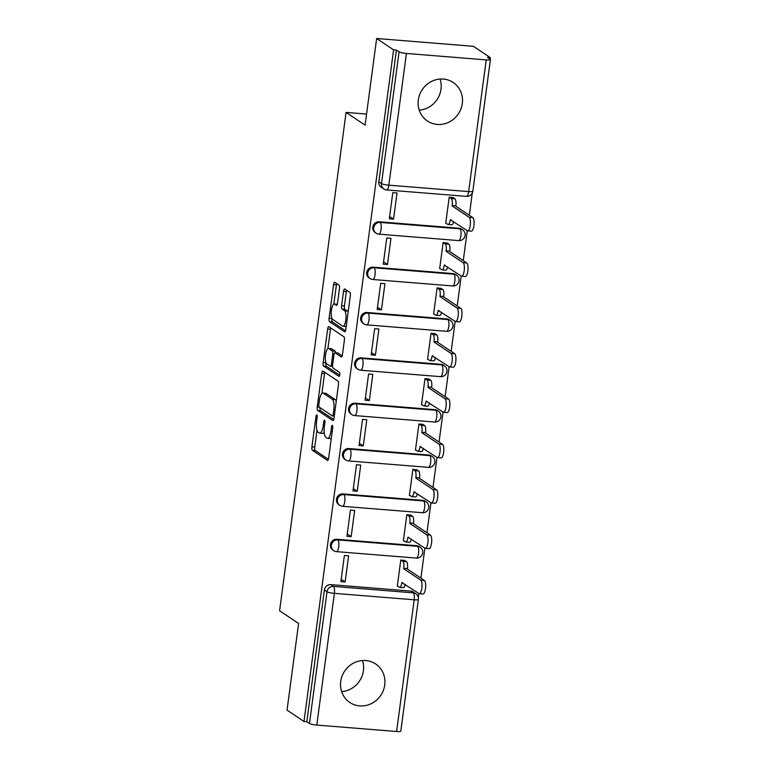<?xml version="1.0" encoding="UTF-8"?>
<svg xmlns="http://www.w3.org/2000/svg" width="770" height="770" viewBox="0 0 770 770"><rect width="100%" height="100%" fill="white"/><g stroke="black" fill="none" stroke-linecap="round" stroke-linejoin="round"><path stroke-width="1.16" d="M316.826 414.924A2.041 0.626 -85.4 0 0 316.73 414.886A2.041 0.626 -85.4 0 0 315.979 416.531L311.927 446.85A2.916 0.895 -85.4 0 0 312.389 450.267L327.442 460.354A2.916 0.895 -85.4 0 0 327.597 460.412A2.916 0.895 -85.4 0 0 328.665 458.063L332.707 427.735A2.041 0.626 -85.4 0 0 332.39 425.348A2.041 0.626 -85.4 0 0 332.284 425.31A2.041 0.626 -85.4 0 0 331.533 426.955L331.013 430.882A9.336 2.849 -85.4 0 1 327.587 438.39A9.336 2.849 -85.4 0 1 327.115 438.217L325.864 437.379A9.336 2.849 -85.4 0 1 324.401 426.445L324.93 422.528A2.041 0.626 -85.4 0 0 324.613 420.131A2.041 0.626 -85.4 0 0 324.507 420.102A2.041 0.626 -85.4 0 0 323.756 421.739L323.236 425.666A9.336 2.849 -85.4 0 1 319.81 433.173A9.336 2.849 -85.4 0 1 319.338 433L318.087 432.163A9.336 2.849 -85.4 0 1 316.624 421.238L317.144 417.311A2.041 0.626 -85.4 0 0 316.826 414.924M418.312 99.965A23.177 21.753 123.8 0 0 427.408 120.996A23.177 21.753 123.8 0 0 462.308 103.517A23.177 21.753 123.8 0 0 453.212 82.486A23.177 21.753 123.8 0 0 418.312 99.965M440.074 79.05A23.177 21.753 -56.2 0 1 440.998 89.233A23.177 21.753 -56.2 0 1 419.236 110.158M340.725 681.44A23.177 21.753 123.8 0 0 349.821 702.471A23.177 21.753 123.8 0 0 384.721 684.992A23.177 21.753 123.8 0 0 375.625 663.961A23.177 21.753 123.8 0 0 340.725 681.44M362.487 660.525A23.177 21.753 -56.2 0 1 363.411 670.718A23.177 21.753 -56.2 0 1 341.649 691.633M339.474 288.567A2.916 0.895 -85.4 0 0 339.021 285.15L334.796 282.32A2.916 0.895 -85.4 0 0 334.652 282.263A2.916 0.895 -85.4 0 0 333.583 284.611L329.088 318.289A2.916 0.895 -85.4 0 0 329.541 321.696L344.604 331.793A2.916 0.895 -85.4 0 0 344.748 331.841A2.916 0.895 -85.4 0 0 345.817 329.493L350.311 295.824A2.916 0.895 -85.4 0 0 349.859 292.408L344.748 288.991A2.916 0.895 -85.4 0 0 344.604 288.933A2.916 0.895 -85.4 0 0 343.536 291.281L341.611 305.69A2.916 0.895 -85.4 0 0 342.063 309.107L344.594 310.801A7.806 2.387 -85.4 0 1 345.894 319.29A7.806 2.387 -85.4 0 1 342.948 326.211A7.806 2.387 -85.4 0 1 342.563 326.066L332.65 319.425A7.806 2.387 -85.4 0 1 331.35 310.945A7.806 2.387 -85.4 0 1 334.296 304.015A7.806 2.387 -85.4 0 1 334.681 304.16L336.336 305.267A2.916 0.895 -85.4 0 0 336.48 305.324A2.916 0.895 -85.4 0 0 337.558 302.976L339.474 288.567M303.996 721.471L287.037 710.104L298.596 623.469L279.587 610.735L346.077 112.41L365.086 125.144L376.646 38.5L393.605 49.867L303.996 721.471L306.816 721.702L309.453 723.473L327.029 591.764A5.939 5.582 -56.2 0 1 333.449 586.403L413.259 592.842A5.939 5.582 -56.2 0 1 415.79 593.718L413.153 591.947A5.939 5.582 123.8 0 0 410.622 591.071L413.259 592.842A5.939 1.819 -85.4 0 1 414.193 599.791L334.373 593.362L316.797 725.071A5.939 0.953 -172.4 0 1 309.453 723.473M322.957 371.073A2.916 0.895 -85.4 0 0 322.803 371.015A2.916 0.895 -85.4 0 0 321.735 373.363L317.24 407.041A2.916 0.895 -85.4 0 0 317.702 410.458L332.756 420.545A2.916 0.895 -85.4 0 0 332.9 420.593A2.916 0.895 -85.4 0 0 333.978 418.254L338.473 384.577A2.916 0.895 -85.4 0 0 338.011 381.16L322.957 371.073M323.169 362.66L327.654 328.992A2.916 0.895 -85.4 0 1 328.732 326.644A2.916 0.895 -85.4 0 1 328.877 326.692L343.93 336.788A2.916 0.895 -85.4 0 1 344.392 340.196L342.467 354.614A2.916 0.895 -85.4 0 1 341.399 356.953A2.916 0.895 -85.4 0 1 341.245 356.905L335.142 352.814A2.916 0.895 -85.4 0 0 334.998 352.756A2.916 0.895 -85.4 0 0 333.92 355.105L332.65 364.662A2.916 0.895 -85.4 0 0 333.102 368.079L339.464 372.343A2.041 0.626 -85.4 0 1 339.801 374.557A2.041 0.626 -85.4 0 1 339.031 376.376A2.041 0.626 -85.4 0 1 338.925 376.338L323.621 366.077A2.916 0.895 -85.4 0 1 323.169 362.66L326.008 362.728M376.646 38.5L473.377 46.296L490.336 57.663L490.134 59.184A5.939 0.953 7.6 0 1 490.413 59.54A5.939 0.953 7.6 0 1 486.226 59.896L406.416 53.457L388.84 185.166L468.651 191.595L486.226 59.896M418.312 597.491L418.851 593.478M420.901 578.116L424.896 548.115M426.946 532.763L430.95 502.762M433 487.41L437.004 457.409M439.054 442.047L443.058 412.056M445.108 396.694L449.103 366.703M451.153 351.341L455.157 321.34M457.207 305.988L461.211 275.987M463.261 260.626L467.265 230.634M469.315 215.273L472.27 193.106M490.336 57.663L487.516 57.432L490.163 59.203M393.605 49.867L396.425 50.089L399.072 51.86A5.939 0.953 7.6 0 0 406.416 53.457M306.816 721.702L324.391 589.993A5.939 5.582 -56.2 0 1 330.802 584.632L410.622 591.071M396.617 731.5L414.193 599.791A5.939 0.953 7.6 0 0 418.37 599.435L400.804 731.144A5.939 0.953 -172.4 0 1 396.617 731.5L316.797 725.071M404.981 560.647L400.795 560.011L397.301 586.172L397.849 586.22M345.124 581.966L348.618 555.805L344.392 555.459L340.898 581.629L345.124 581.966L341.206 579.338M351.178 536.613L354.672 510.443L350.437 510.106L346.952 536.276L351.178 536.613L347.251 533.985M411.036 515.294L406.849 514.649L403.355 540.819L403.904 540.867M357.232 491.26L360.726 465.09L356.491 464.753L352.997 490.914L357.232 491.26L353.305 488.632M417.09 469.941L412.893 469.296L409.409 495.466L409.958 495.505M363.286 445.907L366.77 419.737L362.545 419.39L359.051 445.561L363.286 445.907L359.359 443.27M423.144 424.578L418.947 423.943L415.454 450.103L416.012 450.152M369.331 400.544L372.824 374.384L368.599 374.037L365.105 400.208L369.331 400.544L365.413 397.917M429.188 379.225L425.002 378.59L421.508 404.75L422.056 404.799M375.385 355.191L378.878 329.021L374.644 328.684L371.159 354.855L375.385 355.191L371.458 352.564M435.243 333.872L431.056 333.227L427.562 359.397L428.11 359.446M381.439 309.838L384.933 283.668L380.698 283.331L377.204 309.492L381.439 309.838L377.512 307.211M441.297 288.519L437.1 287.874L433.616 314.044L434.164 314.083M387.493 264.485L390.977 238.315L386.752 237.969L383.258 264.139L387.493 264.485L383.566 261.848M447.341 243.156L443.154 242.521L439.66 268.692L440.219 268.73M393.537 219.123L397.031 192.962L392.806 192.615L389.312 218.786L393.537 219.123L389.62 216.495M453.395 197.803L449.208 197.168L445.714 223.329L446.263 223.377M379.215 221.789L380.159 222.415A5.939 5.582 -56.2 0 0 376.068 233.175L375.134 232.54A5.939 5.582 123.8 0 1 379.215 221.789L459.026 228.228L459.969 228.854A5.939 5.582 -56.2 0 1 462.5 229.73L461.567 229.104A5.939 5.582 123.8 0 0 459.026 228.228M373.161 267.142L374.105 267.777A5.939 5.582 -56.2 0 0 370.024 278.528L369.08 277.903A5.939 5.582 123.8 0 1 373.161 267.142L452.981 273.581L453.915 274.207A5.939 5.582 -56.2 0 1 456.446 275.083L455.513 274.457A5.939 5.582 123.8 0 0 452.981 273.581M367.117 312.505L368.05 313.13A5.939 5.582 -56.2 0 0 363.969 323.881L363.026 323.256A5.939 5.582 123.8 0 1 367.117 312.505L446.927 318.934L447.861 319.56A5.939 5.582 -56.2 0 1 450.392 320.445L449.459 319.81A5.939 5.582 123.8 0 0 446.927 318.934M361.063 357.858L361.996 358.483A5.939 5.582 -56.2 0 0 357.915 369.234L356.982 368.609A5.939 5.582 123.8 0 1 361.063 357.858L440.873 364.287L441.816 364.922A5.939 5.582 -56.2 0 1 444.348 365.798L443.405 365.173A5.939 5.582 123.8 0 0 440.873 364.287M355.008 403.211L355.952 403.836A5.939 5.582 -56.2 0 0 351.861 414.597L350.928 413.962A5.939 5.582 123.8 0 1 355.008 403.211L434.819 409.65L435.762 410.275A5.939 5.582 -56.2 0 1 438.294 411.151L437.36 410.525A5.939 5.582 123.8 0 0 434.819 409.65M348.954 448.564L349.898 449.199A5.939 5.582 -56.2 0 0 345.817 459.95L344.873 459.324A5.939 5.582 123.8 0 1 348.954 448.564L428.775 455.003L429.708 455.628A5.939 5.582 -56.2 0 1 432.24 456.504L431.306 455.878A5.939 5.582 123.8 0 0 428.775 455.003M342.91 493.926L343.844 494.552A5.939 5.582 -56.2 0 0 339.762 505.303L338.819 504.677A5.939 5.582 123.8 0 1 342.91 493.926L422.72 500.356L423.654 500.981A5.939 5.582 -56.2 0 1 426.185 501.867L425.252 501.231A5.939 5.582 123.8 0 0 422.72 500.356M336.856 539.279L337.789 539.905A5.939 5.582 -56.2 0 0 333.708 550.656L332.775 550.03A5.939 5.582 123.8 0 1 336.856 539.279L416.666 545.709L417.61 546.344A5.939 5.582 -56.2 0 1 420.141 547.22L419.198 546.594A5.939 5.582 123.8 0 0 416.666 545.709M346.077 112.41L366.568 114.056M396.425 50.089L378.85 181.797A5.939 5.582 123.8 0 0 381.189 187.187L383.826 188.958A5.939 5.582 -56.2 0 1 381.497 183.568L399.072 51.86M319.81 433.173L322.63 433.404A9.336 2.849 -85.4 0 0 324.199 432.191M327.587 438.39L330.407 438.611A9.336 2.849 -85.4 0 0 331.312 438.245M316.99 430.315L314.747 447.081A2.916 0.895 -85.4 0 0 315.209 450.489L328.386 459.324M320.022 407.657A2.916 0.895 -85.4 0 0 320.522 410.68L333.699 419.515M324.834 372.324A2.916 0.895 -85.4 0 0 324.555 373.594L321.908 393.403M318.838 404.683A2.041 0.626 -85.4 0 0 319.155 407.08L332.37 415.935A2.041 0.626 -85.4 0 0 332.476 415.973A2.041 0.626 -85.4 0 0 333.227 414.327L333.776 410.189A9.336 2.849 -85.4 0 0 332.313 399.264L323.284 393.21A9.336 2.849 -85.4 0 0 322.813 393.037A9.336 2.849 -85.4 0 0 319.386 400.544L318.838 404.683M336.23 401.343A9.336 2.849 -85.4 0 0 335.133 399.486L332.313 399.264M322.813 393.037L325.633 393.268A9.336 2.849 -85.4 0 1 326.105 393.432L335.133 399.486M327.895 348.56L330.474 329.214L327.654 328.992M330.753 327.953A2.916 0.895 -85.4 0 0 330.474 329.214M342.198 355.875L337.963 353.035A2.916 0.895 -85.4 0 0 337.818 352.987A2.916 0.895 -85.4 0 0 337.664 353.016M339.705 375.192L326.442 366.308L323.621 366.077M328.809 348.569A7.806 2.387 -85.4 0 0 328.415 348.425A7.806 2.387 -85.4 0 0 325.469 355.355A7.806 2.387 -85.4 0 0 326.769 363.835L330.263 366.173A2.916 0.895 -85.4 0 0 330.407 366.231A2.916 0.895 -85.4 0 0 331.475 363.883L332.756 354.315A2.916 0.895 -85.4 0 0 332.293 350.908L328.809 348.569L331.629 348.791A7.806 2.387 -85.4 0 0 331.235 348.646L328.415 348.425M335.643 352.814A2.916 0.895 -85.4 0 0 335.114 351.13L332.293 350.908M331.629 348.791L335.114 351.13M325.989 362.891A2.916 0.895 -85.4 0 0 326.442 366.308M337.27 304.275A7.806 2.387 -85.4 0 0 337.116 304.246L334.296 304.015M342.948 326.211L345.769 326.442A7.806 2.387 -85.4 0 0 346.24 326.336M348.146 312.052A7.806 2.387 -85.4 0 0 347.414 311.032L344.594 310.801M346.625 290.242A2.916 0.895 -85.4 0 0 346.356 291.512L344.431 305.921A2.916 0.895 -85.4 0 0 344.883 309.338L347.414 311.032M331.918 318.405L331.909 318.511A2.916 0.895 -85.4 0 0 332.361 321.927L345.547 330.763M336.673 283.572A2.916 0.895 -85.4 0 0 336.403 284.842L333.824 304.121M404.471 560.3L406.512 561.667A5.939 1.819 94.6 0 1 407.445 568.626L403.778 568.327A5.939 1.819 -85.4 0 0 402.845 561.378L400.804 560.011M397.339 585.874L399.389 587.25A5.939 1.819 -85.4 0 0 399.688 587.356A5.939 1.819 -85.4 0 0 401.873 582.582L418.976 593.564A6.834 2.089 -85.4 0 0 419.323 593.689A6.834 2.089 -85.4 0 0 421.902 587.616A6.834 2.089 -85.4 0 0 420.767 580.185L403.721 568.77M407.378 569.059L424.434 580.484A6.834 2.089 94.6 0 1 425.569 587.914A6.834 2.089 94.6 0 1 422.99 593.988L419.323 593.689M405.27 584.382A5.939 1.819 94.6 0 1 403.355 587.654L399.688 587.356M410.525 514.947L412.566 516.314A5.939 1.819 94.6 0 1 413.49 523.273L409.823 522.974A5.939 1.819 -85.4 0 0 408.899 516.015L406.858 514.649M403.393 540.521L405.444 541.897A5.939 1.819 -85.4 0 0 405.742 542.003A5.939 1.819 -85.4 0 0 407.927 537.219L425.03 548.211A6.834 2.089 -85.4 0 0 425.377 548.336A6.834 2.089 -85.4 0 0 427.947 542.263A6.834 2.089 -85.4 0 0 426.811 534.832L409.765 523.417M413.432 523.706L430.478 535.131A6.834 2.089 94.6 0 1 431.614 542.561A6.834 2.089 94.6 0 1 429.034 548.625L425.377 548.336M411.324 539.029A5.939 1.819 94.6 0 1 409.409 542.301L405.742 542.003M416.58 469.594L418.62 470.961A5.939 1.819 94.6 0 1 419.544 477.92L415.877 477.621A5.939 1.819 -85.4 0 0 414.953 470.663L412.913 469.296M409.447 495.168L411.498 496.544A5.939 1.819 -85.4 0 0 411.796 496.65A5.939 1.819 -85.4 0 0 413.981 491.866L431.084 502.849A6.834 2.089 -85.4 0 0 431.421 502.974A6.834 2.089 -85.4 0 0 434.001 496.91A6.834 2.089 -85.4 0 0 432.865 489.479L415.819 478.055M419.486 478.353L436.532 489.778A6.834 2.089 94.6 0 1 437.668 497.208A6.834 2.089 94.6 0 1 435.089 503.272L431.421 502.974M417.378 493.666A5.939 1.819 94.6 0 1 415.463 496.948L411.796 496.65M422.624 424.241L424.665 425.608A5.939 1.819 94.6 0 1 425.598 432.557L421.931 432.268A5.939 1.819 -85.4 0 0 420.998 425.31L418.967 423.943M415.502 449.815L417.552 451.182A5.939 1.819 -85.4 0 0 417.85 451.297A5.939 1.819 -85.4 0 0 420.025 446.513L437.129 457.495A6.834 2.089 -85.4 0 0 437.476 457.621A6.834 2.089 -85.4 0 0 440.055 451.557A6.834 2.089 -85.4 0 0 438.919 444.126L421.873 432.702M425.541 433L442.586 444.415A6.834 2.089 94.6 0 1 443.722 451.846A6.834 2.089 94.6 0 1 441.143 457.919L437.476 457.621M423.423 448.313A5.939 1.819 94.6 0 1 421.517 451.586L417.85 451.297M428.678 378.878L430.719 380.245A5.939 1.819 94.6 0 1 431.652 387.204L427.985 386.906A5.939 1.819 -85.4 0 0 427.052 379.957L425.011 378.59M421.546 404.452L423.596 405.829A5.939 1.819 -85.4 0 0 423.895 405.934A5.939 1.819 -85.4 0 0 426.079 401.16L443.183 412.142A6.834 2.089 -85.4 0 0 443.53 412.268A6.834 2.089 -85.4 0 0 446.109 406.194A6.834 2.089 -85.4 0 0 444.973 398.764L427.928 387.349M431.585 387.637L448.631 399.062A6.834 2.089 94.6 0 1 449.776 406.493A6.834 2.089 94.6 0 1 447.197 412.566L443.53 412.268M429.477 402.96A5.939 1.819 94.6 0 1 427.562 406.233L423.895 405.934M434.732 333.525L436.773 334.892A5.939 1.819 94.6 0 1 437.697 341.851L434.03 341.553A5.939 1.819 -85.4 0 0 433.106 334.594L431.065 333.237M427.6 359.099L429.65 360.476A5.939 1.819 -85.4 0 0 429.949 360.581A5.939 1.819 -85.4 0 0 432.134 355.798L449.237 366.789A6.834 2.089 -85.4 0 0 449.584 366.915A6.834 2.089 -85.4 0 0 452.154 360.841A6.834 2.089 -85.4 0 0 451.018 353.411L433.972 341.995M437.639 342.284L454.685 353.709A6.834 2.089 94.6 0 1 455.821 361.14A6.834 2.089 94.6 0 1 453.241 367.203L449.584 366.915M435.531 357.607A5.939 1.819 94.6 0 1 433.616 360.88L429.949 360.581M440.786 288.172L442.827 289.539A5.939 1.819 94.6 0 1 443.751 296.498L440.084 296.2A5.939 1.819 -85.4 0 0 439.16 289.241L437.119 287.874M433.654 313.746L435.704 315.123A5.939 1.819 -85.4 0 0 436.003 315.228A5.939 1.819 -85.4 0 0 438.188 310.445L455.291 321.427A6.834 2.089 -85.4 0 0 455.628 321.552A6.834 2.089 -85.4 0 0 458.208 315.488A6.834 2.089 -85.4 0 0 457.072 308.058L440.026 296.633M443.693 296.931L460.739 308.356A6.834 2.089 94.6 0 1 461.875 315.787A6.834 2.089 94.6 0 1 459.295 321.85L455.628 321.552M441.585 312.245A5.939 1.819 94.6 0 1 439.67 315.527L436.003 315.228M446.831 242.82L448.872 244.186A5.939 1.819 94.6 0 1 449.805 251.136L446.138 250.847A5.939 1.819 -85.4 0 0 445.204 243.888L443.164 242.521M439.708 268.393L441.759 269.76A5.939 1.819 -85.4 0 0 442.057 269.875A5.939 1.819 -85.4 0 0 444.232 265.092L461.336 276.074A6.834 2.089 -85.4 0 0 461.682 276.199A6.834 2.089 -85.4 0 0 464.262 270.135A6.834 2.089 -85.4 0 0 463.126 262.705L446.08 251.28M449.747 251.578L466.793 262.994A6.834 2.089 94.6 0 1 467.929 270.424A6.834 2.089 94.6 0 1 465.35 276.497L461.682 276.199M447.63 266.892A5.939 1.819 94.6 0 1 445.724 270.164L442.057 269.875M452.885 197.457L454.926 198.824A5.939 1.819 94.6 0 1 455.859 205.783L452.192 205.484A5.939 1.819 -85.4 0 0 451.258 198.535L449.218 197.168M445.753 223.031L447.803 224.407A5.939 1.819 -85.4 0 0 448.101 224.513A5.939 1.819 -85.4 0 0 450.286 219.739L467.39 230.721A6.834 2.089 -85.4 0 0 467.736 230.846A6.834 2.089 -85.4 0 0 470.316 224.773A6.834 2.089 -85.4 0 0 469.18 217.342L452.134 205.927M455.792 206.225L472.838 217.641A6.834 2.089 94.6 0 1 473.983 225.071A6.834 2.089 94.6 0 1 471.404 231.144L467.736 230.846M453.684 221.539A5.939 1.819 94.6 0 1 451.769 224.811L448.101 224.513M317.202 416.628L315.979 416.531M332.765 427.052L331.533 426.955M324.988 421.844L323.756 421.739M330.802 584.632L333.449 586.403A5.939 1.819 -85.4 0 1 334.373 593.362A5.939 0.953 -172.4 0 1 327.029 591.764L324.391 589.993M376.068 233.175A5.939 5.939 0 0 0 378.898 234.157A5.939 1.819 94.6 0 0 381.083 229.373A5.939 1.819 94.6 0 0 380.159 222.415L459.969 228.854A5.939 1.819 94.6 0 1 460.893 235.812A5.939 1.819 -85.4 0 1 458.718 240.596A5.939 5.939 0 0 0 462.5 229.73M370.024 278.528A5.939 5.939 0 0 0 372.853 279.51A5.939 1.819 94.6 0 0 375.029 274.736A5.939 1.819 94.6 0 0 374.105 267.777L453.915 274.207A5.939 1.819 94.6 0 1 454.849 281.166A5.939 1.819 -85.4 0 1 452.664 285.949A5.939 5.939 0 0 0 456.446 275.083M363.969 323.881A5.939 5.939 0 0 0 366.799 324.873A5.939 1.819 94.6 0 0 368.984 320.089A5.939 1.819 94.6 0 0 368.05 313.13L447.861 319.56A5.939 1.819 94.6 0 1 448.794 326.519A5.939 1.819 -85.4 0 1 446.61 331.302A5.939 5.939 0 0 0 450.392 320.445M357.915 369.234A5.939 5.939 0 0 0 360.745 370.226A5.939 1.819 94.6 0 0 362.93 365.442A5.939 1.819 94.6 0 0 361.996 358.483L441.816 364.922A5.939 1.819 94.6 0 1 442.74 371.872A5.939 1.819 -85.4 0 1 440.556 376.655A5.939 5.939 0 0 0 444.348 365.798M351.861 414.597A5.939 5.939 0 0 0 354.691 415.579A5.939 1.819 94.6 0 0 356.876 410.795A5.939 1.819 94.6 0 0 355.952 403.836L435.762 410.275A5.939 1.819 94.6 0 1 436.686 417.234A5.939 1.819 -85.4 0 1 434.511 422.018A5.939 5.939 0 0 0 438.294 411.151M345.817 459.95A5.939 5.939 0 0 0 348.646 460.932A5.939 1.819 94.6 0 0 350.822 456.158A5.939 1.819 94.6 0 0 349.898 449.199L429.708 455.628A5.939 1.819 94.6 0 1 430.642 462.587A5.939 1.819 -85.4 0 1 428.457 467.371A5.939 5.939 0 0 0 432.24 456.504M339.762 505.303A5.939 5.939 0 0 0 342.592 506.294A5.939 1.819 94.6 0 0 344.777 501.511A5.939 1.819 94.6 0 0 343.844 494.552L423.654 500.981A5.939 1.819 94.6 0 1 424.588 507.94A5.939 1.819 -85.4 0 1 422.403 512.724A5.939 5.939 0 0 0 426.185 501.867M333.708 550.656A5.939 5.939 0 0 0 336.538 551.647A5.939 1.819 94.6 0 0 338.723 546.864A5.939 1.819 94.6 0 0 337.789 539.905L417.61 546.344A5.939 1.819 94.6 0 1 418.534 553.293A5.939 1.819 -85.4 0 1 416.349 558.077A5.939 5.939 0 0 0 420.141 547.22M378.85 181.797L381.497 183.568A5.939 0.953 -172.4 0 0 388.84 185.166A5.939 1.819 94.6 0 1 386.656 189.949L466.476 196.379A5.939 5.939 0 0 0 472.838 191.239L490.413 59.54M472.838 191.239A5.939 0.953 7.6 0 1 468.651 191.595A5.939 1.819 94.6 0 1 466.476 196.379M324.497 425.772L323.236 425.666M332.274 430.979L331.013 430.882M315.209 450.489L312.389 450.267M314.747 447.081L311.927 446.85M320.522 410.68L317.702 410.458M319.358 407.214L317.24 407.041M324.555 373.594L321.735 373.363M334.488 414.424L333.227 414.327M335.037 410.285L333.776 410.189M326.105 393.432L323.284 393.21M337.963 353.035L335.142 352.814M332.736 363.979L331.475 363.883M334.045 354.421L332.756 354.315M337.241 304.371L334.681 304.16M344.883 309.338L342.063 309.107M344.431 305.921L341.611 305.69M346.356 291.512L343.536 291.281M332.361 321.927L329.541 321.696M331.909 318.511L329.088 318.289M336.403 284.842L333.583 284.611M407.445 568.626L403.778 568.327M406.512 561.667L402.845 561.378M402.681 582.64L401.873 582.582M424.434 580.484L420.767 580.185M413.49 523.273L409.823 522.974M412.566 516.314L408.899 516.015M408.735 537.287L407.927 537.219M430.478 535.131L426.811 534.832M419.544 477.92L415.877 477.621M418.62 470.961L414.953 470.663M414.78 491.934L413.981 491.866M436.532 489.778L432.865 489.479M425.598 432.557L421.931 432.268M424.665 425.608L420.998 425.31M420.834 446.581L420.025 446.513M442.586 444.415L438.919 444.126M431.652 387.204L427.985 386.906M430.719 380.245L427.052 379.957M426.888 401.218L426.079 401.16M448.631 399.062L444.973 398.764M437.697 341.851L434.03 341.553M436.773 334.892L433.106 334.594M432.942 355.865L432.134 355.798M454.685 353.709L451.018 353.411M443.751 296.498L440.084 296.2M442.827 289.539L439.16 289.241M438.987 310.512L438.188 310.445M460.739 308.356L457.072 308.058M449.805 251.136L446.138 250.847M448.872 244.186L445.204 243.888M445.041 265.159L444.232 265.092M466.793 262.994L463.126 262.705M455.859 205.783L452.192 205.484M454.926 198.824L451.258 198.535M451.095 219.797L450.286 219.739M472.838 217.641L469.18 217.342M416.349 558.077L336.538 551.647M422.403 512.724L342.592 506.294M428.457 467.371L348.646 460.932M434.511 422.018L354.691 415.579M440.556 376.655L360.745 370.226M446.61 331.302L366.799 324.873M452.664 285.949L372.853 279.51M458.718 240.596L378.898 234.157M383.826 188.958A5.939 5.939 0 0 0 386.656 189.949M418.37 599.435A5.939 5.939 0 0 0 415.79 593.718M334.257 416.108L332.476 415.973M337.818 352.987L334.998 352.756M332.582 366.405L330.407 366.231"/></g></svg>
